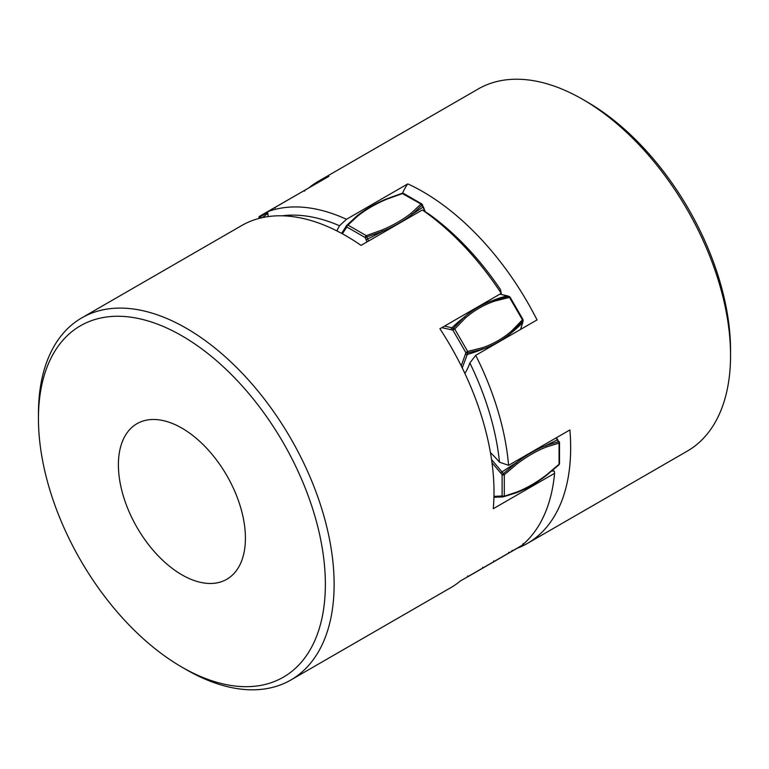 <?xml version="1.0" encoding="UTF-8"?>
<svg xmlns="http://www.w3.org/2000/svg" width="769" height="769" viewBox="0 0 769 769"><rect width="100%" height="100%" fill="white"/><g stroke="black" fill="none" stroke-linecap="round" stroke-linejoin="round"><path stroke-width="1.15" d="M356.72 216.127L357.787 215.974L356.72 216.127L346.781 225.336A1.548 1.23 37.8 0 0 346.867 226.98A1.548 0.894 -60 0 1 347.963 225.077L357.787 215.974C365.967 209.476 375.685 203.862 386.942 199.142L402.716 193.471A1.548 0.894 -60 0 1 403.494 193.394L421.816 203.968A1.548 0.894 120 0 0 421.037 204.045L402.091 193.404M422.469 204.727L423.037 207.044L421.037 204.045L411.213 213.157C403.033 219.655 393.315 225.259 382.058 229.989L366.284 235.66A1.548 0.894 120 0 0 365.188 237.554L366.015 239.572L367.736 238.976A154.867 28.934 -22.3 0 0 382.837 231.209C394.199 226.432 404.023 220.77 412.28 214.205L422.219 205.025L421.816 203.968M509.155 296.363A1.548 1.077 107 0 0 508.732 296.353L493.698 300.141C482.778 303.909 472.964 309.58 464.245 317.145L453.422 328.286A1.548 1.077 107 0 0 452.845 330.093L454.719 329.017L465.418 317.982C474.04 310.484 483.768 304.87 494.573 301.15L509.472 297.401L510.039 297.074L507.627 295.902A1.548 1.077 107 0 0 507.204 295.892L499.84 294.162M510.039 297.074L522.997 319.51L522.43 319.837L509.472 297.401L507.204 295.892A154.867 107.506 107 0 0 493.698 300.141L494.573 301.15M523.16 320.635L522.805 322.192A1.548 1.077 -167 0 1 522.603 322.557L522.43 319.837L511.731 330.872C503.099 338.37 493.381 343.983 482.576 347.703L467.677 351.452L465.803 352.529L465.447 354.086A1.548 1.077 -167 0 0 467.292 354.49A154.867 107.497 13 0 0 482.711 349.136C493.631 345.368 503.445 339.706 512.164 332.131L522.958 321A1.548 1.077 13 0 0 523.16 320.635L522.997 319.51M559.188 441.521L545.884 445.607C536.07 449.481 526.246 455.152 516.432 462.611L502.119 474.713A1.548 0.894 0 0 0 504.301 474.713L517.104 463.89C526.823 456.507 536.541 450.894 546.259 447.058L559.063 443.107A1.548 0.894 0 0 0 559.515 442.473L555.977 437.974M559.515 442.473L559.515 463.63A1.548 0.894 180 0 1 559.063 464.265L559.063 443.107L557.467 439.878A154.867 28.934 142.3 0 0 545.884 445.607L546.259 447.058M509.491 552.7A1.548 1.269 -120 0 1 509.472 552.709L522.43 545.231L522.958 544.048M314.598 184.598L259.528 216.32A1.548 1.269 60 0 0 259.211 218.29A1.548 0.663 -49.7 0 1 260.268 216.771L267.718 212.455M342.378 233.805L346.867 226.98L365.188 237.554L382.837 231.209L382.058 229.989M441.839 327.652L452.845 330.093L465.803 352.529A1.548 1.077 13 0 0 467.658 352.933L482.711 349.136L482.576 347.703M491.545 459.526L504.301 474.713L504.301 495.87A1.548 0.894 180 0 1 502.119 495.87A1.548 1.23 82.2 0 0 503.493 496.764L516.432 492.766L517.104 491.92L502.09 496.957A1.548 1.23 -97.8 0 1 500.782 496.063L493.958 496.37M467.264 576.981A1.548 1.269 60 0 0 467.677 576.846L522.43 545.231L523.18 543.606M509.472 552.709L494.573 561.312L509.472 552.709L508.732 552.257M308.927 187.799A209.072 120.714 60 0 1 318.289 181.321L478.174 89.012A209.072 120.714 60 0 1 525.833 79.668A209.072 120.714 60 0 1 582.71 99.374A209.072 120.714 60 0 1 730.55 355.432A209.072 120.714 60 0 1 687.246 451.143L527.361 543.452A209.072 120.714 60 0 1 517.066 548.326M730.55 355.432L730.55 350.376A202.881 117.128 -120 0 0 587.093 101.902L582.71 99.374M318.289 181.321A209.072 120.714 60 0 1 328.949 176.312L267.622 211.715L268.189 216.589M527.361 543.452A209.072 120.714 60 0 0 569.896 429.938L508.578 465.341A209.072 120.714 -120 0 0 475.713 355.326L537.031 319.923A209.072 120.714 60 0 0 407.791 183.878L346.463 219.29A209.072 120.714 -120 0 0 304.62 207.38A209.072 120.714 -120 0 0 267.622 211.715M407.791 183.878A99.114 57.223 -120 0 0 402.562 193.192M464.87 373.417A99.114 57.223 -120 0 0 469.849 362.958A202.881 117.128 60 0 1 499.494 462.179A99.114 57.223 -120 0 0 490.43 452.595M475.713 355.326L469.849 362.958M499.494 462.179L508.578 465.341M282.136 215.81A202.881 117.128 60 0 1 301.929 215.551A202.881 117.128 60 0 1 339.504 225.75A99.114 57.223 -120 0 0 336.937 230.94M339.504 225.75L346.463 219.29M181.907 667.127L186.29 669.664A209.072 120.714 -120 0 0 290.826 680.017A209.072 120.714 -120 0 0 243.004 374.051A209.072 120.714 -120 0 0 81.754 317.885A209.072 120.714 -120 0 0 38.45 413.597L38.45 418.653A202.881 117.128 60 0 1 236.948 380.28A202.881 117.128 60 0 1 322.596 615.113A202.881 117.128 60 0 1 181.907 667.127A202.881 117.128 60 0 1 126.866 622.679A202.881 117.128 60 0 1 38.45 418.653M206.275 447.818A89.829 51.859 60 0 1 226.817 579.268A89.829 51.859 60 0 1 157.539 555.141A89.829 51.859 60 0 1 136.997 423.69A89.829 51.859 60 0 1 206.275 447.818M422.354 209.975A209.072 120.714 60 0 1 464.216 246.34A209.072 120.714 60 0 1 501.244 293.354L500.465 289.567A202.881 117.128 -120 0 0 429.323 214.359L422.354 209.975L361.036 245.378A209.072 120.714 -120 0 0 241.639 225.577L81.754 317.885M290.826 680.017L450.711 587.708A209.072 120.714 -120 0 0 460.487 580.893L521.815 545.481A209.072 120.714 60 0 0 554.584 473.32L493.256 508.722A209.072 120.714 -120 0 0 439.916 328.767L501.244 293.354M554.584 473.32L554.266 471.061A99.114 57.223 60 0 1 551.959 471.013M424.786 211.494L423.037 207.044A154.867 28.934 -22.3 0 1 412.28 214.205L411.213 213.157M520.555 329.44L522.603 322.557A154.867 107.497 13 0 1 512.164 332.131L511.731 330.872M559.063 464.265L546.259 475.088C536.541 482.471 526.823 488.084 517.104 491.92L516.432 492.766M491.987 462.678L502.119 474.713L502.119 495.87L500.782 496.063M465.447 354.086L461.227 365.861M366.015 239.572L366.967 241.956M314.694 184.541L303.582 190.885L304.755 191.058M275.302 208.063L274.427 207.717L259.528 216.32L261.508 217.819M262.335 217.637A154.867 66.586 -49.7 0 1 267.843 213.426M346.829 225.288L347.963 225.077L366.284 235.66L368.562 241.033M346.694 225.452L345.963 226.403A1.548 1.23 37.8 0 0 346.04 228.037M444.53 326.094L451.903 327.825A1.548 1.077 107 0 0 451.326 329.622M465.418 317.982L464.245 317.145A154.867 107.506 107 0 0 451.903 327.825L454.719 329.017L467.677 351.452L467.292 354.49L462.227 367.899M517.104 463.89L516.432 462.611A154.867 28.934 142.3 0 0 502.157 471.81L500.782 472.993M503.349 496.784L502.157 496.947A1.548 1.23 -97.8 0 1 502.09 496.957L493.938 497.235M545.884 475.761L546.259 475.088L545.884 475.761M512.164 550.306L511.731 551.402M467.677 576.846L467.658 575.971M482.576 568.243L482.711 567.311M493.698 560.966L494.573 561.312M341.599 233.372L346.819 225.298L356.816 216.022C365.131 209.428 374.964 203.747 386.346 198.979L402.264 193.25L403.494 193.394M423.296 206.736L425.267 211.802M499.927 294.114L507.627 295.902M522.805 322.192L520.642 329.382M556.275 437.801L557.861 439.801M503.551 496.755L516.576 492.727C526.438 488.834 536.281 483.153 546.105 475.684L559.025 464.764L559.515 463.63"/></g></svg>
